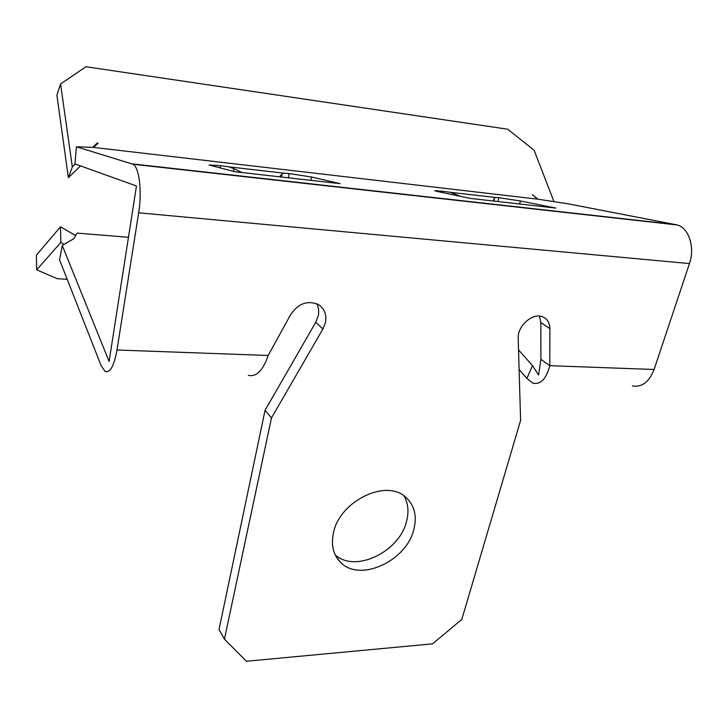 <?xml version="1.0" encoding="UTF-8"?>
<svg xmlns="http://www.w3.org/2000/svg" width="728" height="728" viewBox="0 0 728 728"><rect width="100%" height="100%" fill="white"/><g stroke="black" fill="none" stroke-linecap="round" stroke-linejoin="round"><path stroke-width="1.09" d="M64.191 244.353L60.824 242.497L60.497 226.799L36.4 255.164L36.646 269.797L57.248 278.688L67.203 279.315M553.99 201.656L534.079 150.205L507.744 129.229L85.977 66.739L60.56 83.957L56.893 95.086L68.368 177.678L80.544 165.911M316.698 303.694C318.664 307.389 319.164 311.484 318.218 315.979L315.77 322.24L265.074 410.246L219.019 629.502L224.433 639.175L246.446 661.261L432.587 643.843L461.816 619.373L520.602 420.347L518.19 338.484C517.262 325.725 533.196 312.039 543.124 317.035C547.52 319.146 549.776 323.023 549.904 328.665L549.786 365.693L654.099 369.478C649.167 382.009 641.923 387.496 632.377 385.931M460.806 196.423L454.836 194.012L454.5 195.086M493.748 200.182L494.276 198.526L493.602 199.545L494.385 201.128M494.276 198.526L495.076 197.452L450.05 192.274L454.836 194.012M242.124 172.572L234.061 168.75L233.479 171.389M281.263 177.004L281.927 174.229L280.098 176.049L280.298 176.895M281.927 174.229L283.683 173.146L229.074 166.876L234.061 168.75M441.987 192.438L442.187 191.182L450.05 192.274M498.17 201.556L498.798 197.698L495.076 197.452M220.174 167.95L220.438 165.675L229.074 166.876M288.516 177.823L289.061 173.564L283.683 173.146M60.824 242.497L36.646 269.797M60.497 226.799L75.712 235.617M92.729 147.356L97.397 142.879L98.016 143.307L93.457 147.402L537.564 199.144L568.377 203.858L677.304 224.97C688.906 228.046 695.185 247.475 689.462 263.572L138.666 212.813L116.981 349.995C114.041 366.075 110.065 373.209 105.078 371.407L101.156 365.756L59.569 259.86L62.262 245.482L73.901 238.648L77.004 233.087L128.474 237.301M532.45 194.731L537.564 199.144M538.056 199.226L532.468 194.749M75.339 164.046L72.327 166.93L60.56 83.957M97.397 142.879L96.86 144.281M72.327 166.93L68.368 177.678M442.187 191.182L434.661 190.736L436.964 191.382L469.988 198.362L555.783 208.081L520.274 200.937L498.798 197.698M220.438 165.675L209.1 164.965L234.898 171.753L340.122 183.665L311.42 176.977L289.061 173.564M116.981 349.995L268.177 355.482C262.99 370.507 256.392 377.131 248.366 375.348M138.666 212.813C142.188 191.71 139.221 167.185 133.024 164.246L76.476 146.81L74.929 163.891L136.473 185.986L109.1 361.443L62.262 245.482M526.908 378.424L532.923 383.192C540.677 384.775 546.3 378.942 549.786 365.693L540.886 359.304L538.584 375.002L532.477 365.602L526.908 378.424L519.1 369.451M413.877 529.32C417.244 515.56 414.369 504.713 405.232 496.787C385.567 478.897 339.776 501.228 333.524 532.577C330.858 544.79 333.133 554.645 340.34 562.143C359.414 582.864 406.643 561.161 413.877 529.32M335.18 554.836C355.091 573.373 399.672 551.824 406.579 521.202C409.036 511.629 408.171 503.185 403.985 495.85M539.412 316.134L540.849 322.577L540.886 359.304M268.177 355.482L290.654 314.587C298.371 303.421 307.607 300.072 318.364 304.531C324.524 308.572 326.881 314.605 325.416 322.631L322.923 328.956L271.48 417.954L224.433 639.175M265.074 410.246L271.48 417.954M654.099 369.478L689.462 263.572M518.527 349.922L532.477 365.602M76.476 146.81L93.475 147.384M520.274 200.937L519.765 204.004M311.42 176.977L310.974 180.362M540.849 322.577L549.904 328.665M315.77 322.24L322.923 328.956M132.178 163.873L675.739 224.579M133.024 164.246L677.304 224.97M336.09 556.592L340.34 562.143"/></g></svg>
